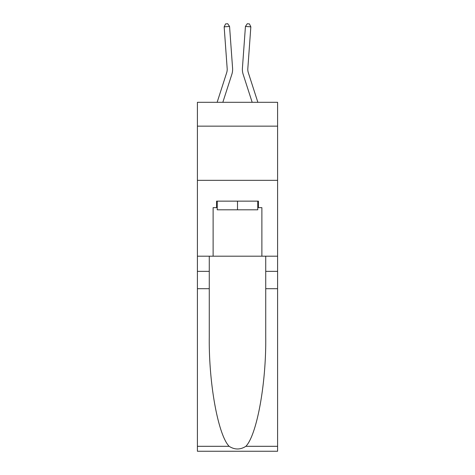 <?xml version="1.0" encoding="UTF-8"?>
<svg xmlns="http://www.w3.org/2000/svg" width="475" height="475" viewBox="0 0 475 475"><rect width="100%" height="100%" fill="white"/><g stroke="black" fill="none" stroke-linecap="round" stroke-linejoin="round"><path stroke-width="0.71" d="M277.596 126.148L277.596 102.309L197.404 102.309L197.404 126.148L277.596 126.148L277.596 256.191L261.885 256.191L261.885 207.64L258.418 207.64L258.418 201.139L216.582 201.139L216.582 207.64L217.235 207.64M197.404 288.699L209.273 288.699L209.273 337.024C208.691 383.218 218.067 434.821 229.116 446.304C234.697 449.872 240.291 449.872 245.884 446.304L277.596 446.304L277.596 451.25L197.404 451.25L197.404 126.148M231.842 74.349L222.828 102.309L231.842 74.349A16.257 16.257 142.6 0 0 232.584 68.192L229.562 26.446L232.584 68.192L229.562 26.446L232.584 68.192L229.562 26.446L232.584 68.192L229.562 26.446L232.584 68.192L229.562 26.446L232.584 68.192L229.562 26.446L232.584 68.192L229.562 26.446L232.584 68.192L229.562 26.446L232.584 68.192L229.562 26.446L232.584 68.192L229.562 26.446L232.584 68.192L229.562 26.446L232.584 68.192L229.562 26.446L232.584 68.192L229.562 26.446L232.584 68.192L229.562 26.446L232.584 68.192L229.562 26.446L232.584 68.192L229.562 26.446L232.584 68.192L229.562 26.446L232.584 68.192L229.562 26.446L232.584 68.192L229.562 26.446L232.584 68.192L229.562 26.446L232.584 68.192L229.562 26.446L232.584 68.192L229.562 26.446L224.158 26.832L225.578 23.904L227.739 23.75L229.562 26.446M226.682 72.687A10.836 10.836 -37.4 0 0 227.175 68.584A10.836 10.836 -37.4 0 1 226.682 72.687A10.836 10.836 -37.4 0 0 227.175 68.584A10.836 10.836 -37.4 0 1 226.682 72.687A10.836 10.836 -37.4 0 0 227.175 68.584A10.836 10.836 -37.4 0 1 226.682 72.687A10.836 10.836 -37.4 0 0 227.175 68.584A10.836 10.836 -37.4 0 1 226.682 72.687A10.836 10.836 -37.4 0 0 227.175 68.584A10.836 10.836 -37.4 0 1 226.682 72.687A10.836 10.836 -37.4 0 0 227.175 68.584A10.836 10.836 -37.4 0 1 226.682 72.687A10.836 10.836 -37.4 0 0 227.175 68.584A10.836 10.836 -37.4 0 1 226.682 72.687A10.836 10.836 -37.4 0 0 227.175 68.584A10.836 10.836 -37.4 0 1 226.682 72.687A10.836 10.836 -37.4 0 0 227.175 68.584A10.836 10.836 -37.4 0 1 226.682 72.687A10.836 10.836 -37.4 0 0 227.175 68.584A10.836 10.836 -37.4 0 1 226.682 72.687A10.836 10.836 -37.4 0 0 227.175 68.584A10.836 10.836 -37.4 0 1 226.682 72.687A10.836 10.836 -37.4 0 0 227.175 68.584A10.836 10.836 -37.4 0 1 226.682 72.687A10.836 10.836 -37.4 0 0 227.175 68.584A10.836 10.836 -37.4 0 1 226.682 72.687A10.836 10.836 -37.4 0 0 227.175 68.584A10.836 10.836 -37.4 0 1 226.682 72.687A10.836 10.836 -37.4 0 0 227.175 68.584A10.836 10.836 -37.4 0 1 226.682 72.687A10.836 10.836 -37.4 0 0 227.175 68.584A10.836 10.836 -37.4 0 1 226.682 72.687A10.836 10.836 -37.4 0 0 227.175 68.584A10.836 10.836 -37.4 0 1 226.682 72.687A10.836 10.836 -37.4 0 0 227.175 68.584A10.836 10.836 -37.4 0 1 226.682 72.687A10.836 10.836 -37.4 0 0 227.175 68.584A10.836 10.836 -37.4 0 1 226.682 72.687A10.836 10.836 -37.4 0 0 227.175 68.584A10.836 10.836 -37.4 0 1 226.682 72.687A10.836 10.836 -37.4 0 0 227.175 68.584A10.836 10.836 -37.4 0 1 226.682 72.687L217.134 102.309L226.682 72.687A10.836 10.836 -26.5 0 0 227.175 68.584L224.158 26.832M248.318 72.687A10.836 10.836 37.4 0 1 247.825 68.584A10.836 10.836 37.4 0 0 248.318 72.687A10.836 10.836 37.4 0 1 247.825 68.584A10.836 10.836 37.4 0 0 248.318 72.687A10.836 10.836 37.4 0 1 247.825 68.584A10.836 10.836 37.4 0 0 248.318 72.687A10.836 10.836 37.4 0 1 247.825 68.584A10.836 10.836 37.4 0 0 248.318 72.687A10.836 10.836 37.4 0 1 247.825 68.584A10.836 10.836 37.4 0 0 248.318 72.687A10.836 10.836 37.4 0 1 247.825 68.584A10.836 10.836 37.4 0 0 248.318 72.687A10.836 10.836 37.4 0 1 247.825 68.584A10.836 10.836 37.4 0 0 248.318 72.687A10.836 10.836 37.4 0 1 247.825 68.584A10.836 10.836 37.4 0 0 248.318 72.687A10.836 10.836 37.4 0 1 247.825 68.584A10.836 10.836 37.4 0 0 248.318 72.687A10.836 10.836 37.4 0 1 247.825 68.584A10.836 10.836 37.4 0 0 248.318 72.687A10.836 10.836 37.4 0 1 247.825 68.584A10.836 10.836 37.4 0 0 248.318 72.687A10.836 10.836 37.4 0 1 247.825 68.584A10.836 10.836 37.4 0 0 248.318 72.687A10.836 10.836 37.4 0 1 247.825 68.584A10.836 10.836 37.4 0 0 248.318 72.687A10.836 10.836 37.4 0 1 247.825 68.584A10.836 10.836 37.4 0 0 248.318 72.687A10.836 10.836 37.4 0 1 247.825 68.584A10.836 10.836 37.4 0 0 248.318 72.687A10.836 10.836 37.4 0 1 247.825 68.584A10.836 10.836 37.4 0 0 248.318 72.687A10.836 10.836 37.4 0 1 247.825 68.584A10.836 10.836 37.4 0 0 248.318 72.687A10.836 10.836 37.4 0 1 247.825 68.584A10.836 10.836 37.4 0 0 248.318 72.687A10.836 10.836 37.4 0 1 247.825 68.584A10.836 10.836 37.4 0 0 248.318 72.687A10.836 10.836 37.4 0 1 247.825 68.584A10.836 10.836 37.4 0 0 248.318 72.687A10.836 10.836 37.4 0 1 247.825 68.584A10.836 10.836 37.4 0 0 248.318 72.687L257.866 102.309L248.318 72.687A10.836 10.836 26.5 0 1 247.825 68.584L250.842 26.832L245.438 26.446L242.416 68.192A16.257 16.257 -142.6 0 0 243.158 74.349L252.172 102.309L243.158 74.349M257.765 201.139L257.765 209.808L217.235 209.808L217.235 201.139M237.5 201.139L237.5 209.808M245.884 446.304C256.933 434.821 266.309 383.218 265.727 337.024L265.727 256.191M265.727 288.699L277.596 288.699L277.596 256.191M209.273 256.191L209.273 288.699M277.596 446.304L277.596 288.699M197.404 256.191L213.115 256.191L213.115 207.64L216.582 207.64M197.404 180.334L277.596 180.334M213.115 256.191L261.885 256.191M257.765 207.64L258.418 207.64M245.438 26.446L242.416 68.192L245.438 26.446L242.416 68.192L245.438 26.446L242.416 68.192L245.438 26.446L242.416 68.192L245.438 26.446L242.416 68.192L245.438 26.446L242.416 68.192L245.438 26.446L242.416 68.192L245.438 26.446L242.416 68.192L245.438 26.446L242.416 68.192L245.438 26.446L242.416 68.192L245.438 26.446L242.416 68.192L245.438 26.446L242.416 68.192L245.438 26.446L242.416 68.192L245.438 26.446L242.416 68.192L245.438 26.446L242.416 68.192L245.438 26.446L242.416 68.192L245.438 26.446L242.416 68.192L245.438 26.446L242.416 68.192L245.438 26.446L242.416 68.192L245.438 26.446L242.416 68.192L245.438 26.446L242.416 68.192L245.438 26.446L247.261 23.75L249.422 23.904L250.842 26.832M265.727 271.362L277.596 271.362M209.273 271.362L197.404 271.362M197.404 446.304L229.116 446.304"/></g></svg>
